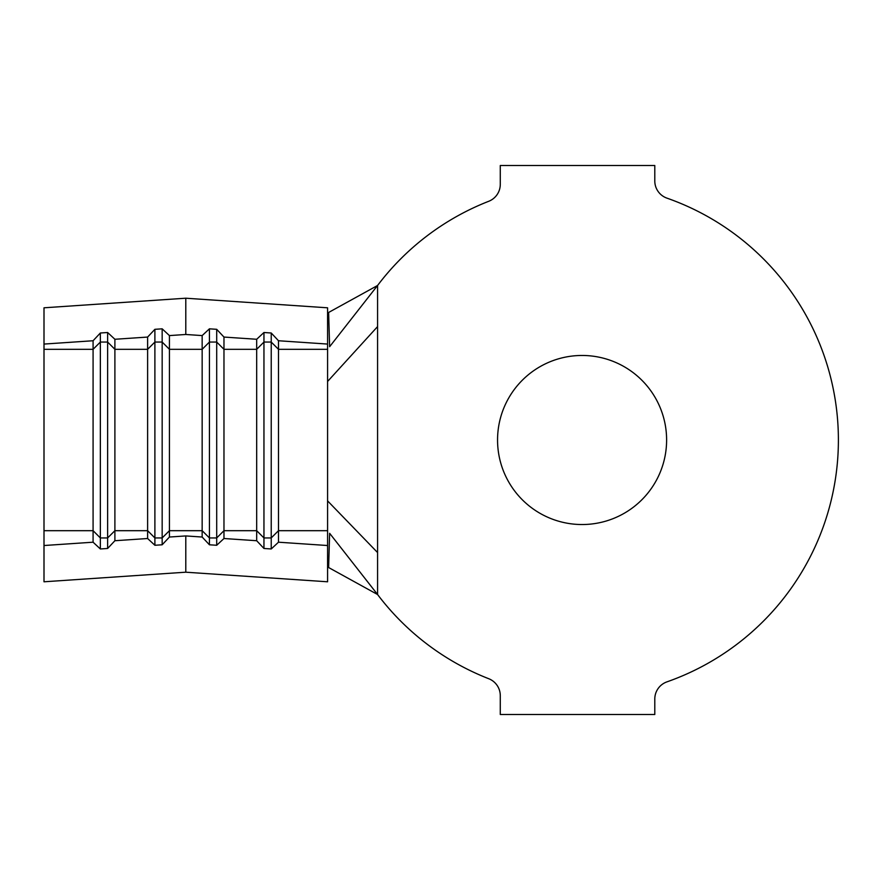 <?xml version="1.0" encoding="UTF-8"?>
<svg xmlns="http://www.w3.org/2000/svg" width="880" height="880" viewBox="0 0 880 880"><rect width="100%" height="100%" fill="white"/><g stroke="black" fill="none" stroke-linecap="round" stroke-linejoin="round"><path stroke-width="1.32" d="M582.087 355.465A84.535 84.535 0 0 0 497.552 440A84.535 84.535 0 0 0 582.087 524.535A84.535 84.535 0 0 0 666.611 440A84.535 84.535 0 0 0 582.087 355.465M44 545.523L93.082 542.201L93.082 340.747L44 344.069L44 581.79L185.79 572.198L327.58 581.79L327.58 545.523L278.498 542.201L271.227 548.966L263.956 548.471L256.685 540.727L223.971 538.516L216.7 545.27L209.429 544.786L202.158 537.031L185.79 535.931L185.79 572.198M114.895 339.273L114.895 540.727L147.62 538.516L147.62 337.062L114.895 339.273L107.624 332.508L100.353 333.003L93.082 340.747M185.79 535.931L169.433 537.031L169.433 349.316L202.158 349.316L202.158 537.031M223.971 538.516L223.971 349.316L216.7 342.056L209.429 342.056L202.158 349.316L202.158 335.588L185.79 334.477L169.433 335.588L162.162 328.823L154.891 329.318L147.62 337.062M223.971 337.062L223.971 349.316L256.685 349.316L256.685 339.273L223.971 337.062L216.7 329.318L209.429 328.823L209.429 537.944L202.158 530.684L169.433 530.684L162.162 537.944L162.162 342.056L169.433 349.316L169.433 335.588M278.498 542.201L278.498 349.316L271.227 342.056L263.956 342.056L256.685 349.316L256.685 540.727M327.58 530.937L327.58 545.523M327.58 349.063L327.58 344.069L278.498 340.747L278.498 349.316L327.58 349.316L327.58 530.684L278.498 530.684L271.227 537.944L271.227 548.966M666.963 681.857A256.322 256.322 0 0 0 666.963 198.143A18.183 18.183 0 0 1 654.797 180.994L654.797 165.506L500.28 165.506L500.28 184.36A18.183 18.183 0 0 1 488.719 201.289A256.322 256.322 0 0 0 377.575 285.483L377.575 594.517A256.322 256.322 0 0 0 488.719 678.711A18.183 18.183 0 0 1 500.28 695.64L500.28 714.494L654.797 714.494L654.797 699.006A18.183 18.183 0 0 1 666.963 681.857M329.626 533.291L377.575 594.517L328.625 567.534L329.626 533.291M329.626 346.709L377.575 285.483L328.625 312.466L329.626 346.709M327.58 344.069L327.58 307.802L185.79 298.21L44 307.802L44 344.069M278.498 340.747L271.227 333.003L263.956 332.508L263.956 548.471M271.227 333.003L271.227 537.944L263.956 537.944L256.685 530.684L223.971 530.684L216.7 537.944L216.7 545.27M263.956 332.508L256.685 339.273M216.7 329.318L216.7 537.944L209.429 537.944L209.429 544.786M209.429 328.823L202.158 335.588M162.162 328.823L162.162 342.056L154.891 342.056L154.891 545.27L147.62 538.516M154.891 329.318L154.891 342.056L147.62 349.316L114.895 349.316L107.624 342.056L107.624 537.944L114.895 530.684L147.62 530.684L154.891 537.944L162.162 537.944L162.162 544.786L154.891 545.27M169.433 537.031L162.162 544.786M107.624 332.508L107.624 342.056L100.353 342.056L100.353 548.966L93.082 542.201M44 530.684L93.082 530.684L100.353 537.944L107.624 537.944L107.624 548.471L100.353 548.966M114.895 540.727L107.624 548.471M44 349.316L93.082 349.316L100.353 342.056L100.353 333.003M185.79 334.477L185.79 298.21M327.58 500.874L377.575 552.552M327.58 381.469L377.575 326.59"/></g></svg>
